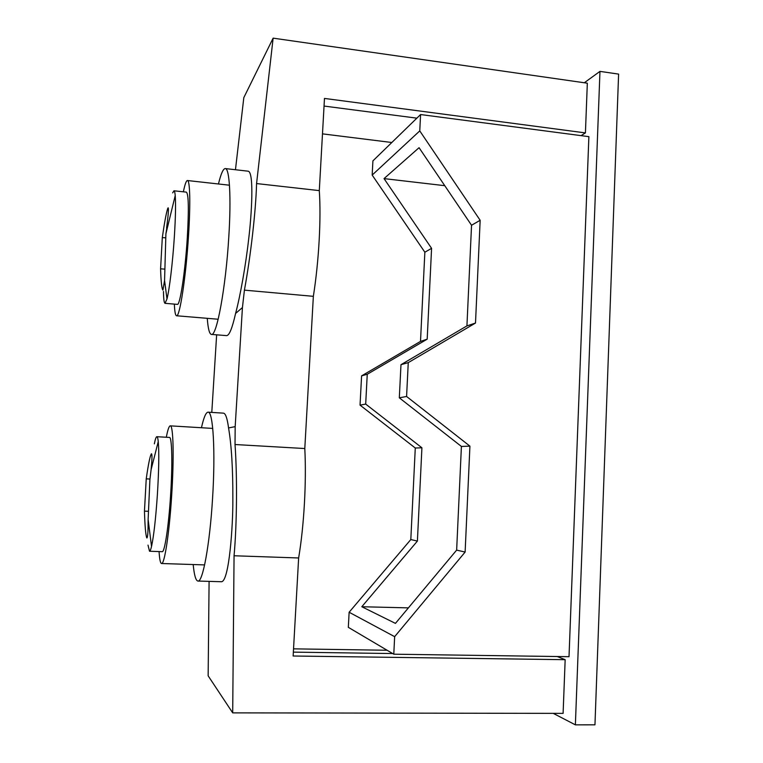 <?xml version="1.0" encoding="UTF-8"?>
<svg xmlns="http://www.w3.org/2000/svg" width="763" height="763" viewBox="0 0 763 763"><rect width="100%" height="100%" fill="white"/><g stroke="black" fill="none" stroke-linecap="round" stroke-linejoin="round"><path stroke-width="1.14" d="M584.296 82.766L599.966 71.379L618.602 74.106L594.959 724.831L575.378 724.85L553.251 713.367M400.976 364.695L408.262 362.625L406.584 396.474L399.316 397.828L400.976 364.695L466.927 325.906L471.544 225.257L419.059 147.698L384.027 178.609L444.772 185.686M399.316 397.828L461.405 446.441L456.646 550.113L395.444 623.381L361.805 606.738L408.405 607.873M393.784 654.196L394.652 636.666L349.13 612.25L348.329 627.339L393.784 654.196L569.017 656.695L588.883 136.663L420.585 114.545L372.916 160.869L372.172 175.07L424.857 252.219L420.499 341.404L361.586 375.873L360.041 405.134L365.687 404.085L367.251 374.261L361.586 375.873M408.262 362.625L475.502 323.045L480.156 220.288L419.764 130.902L372.172 175.07M419.764 130.902L420.585 114.545M406.584 396.474L469.922 446.145L465.125 552.059L394.652 636.666M349.13 612.25L410.809 539.555L415.282 448.015L360.041 405.134M361.805 606.738L417.399 541.072L421.92 447.786L365.687 404.085M384.027 178.609L431.581 248.337L427.185 339.173L367.251 374.261M599.966 71.379L575.378 724.85M475.502 323.045L466.927 325.906M427.185 339.173L420.499 341.404M480.156 220.288L471.544 225.257M431.581 248.337L424.857 252.219M469.922 446.145L461.405 446.441M465.125 552.059L456.646 550.113M417.399 541.072L410.809 539.555M421.92 447.786L415.282 448.015M218.456 183.978C220.936 173.745 223.216 168.613 225.304 168.566C229.539 168.222 231.313 197.56 228.805 236.816C225.781 287.842 216.597 336.884 211.418 334.404C209.405 333.984 208.022 328.624 207.269 318.324M225.304 168.566L248.271 171.208C254.222 172.638 251.599 215.328 248.7 238.819C245.772 265.114 240.278 296.101 235.576 313.459C232.238 328.3 229.224 335.691 226.535 335.615L211.418 334.404M193.182 564.534C194.222 575.197 195.795 580.7 197.932 581.053C202.729 582.512 209.796 544.467 212.543 498.64C215.586 451.2 213.096 411.047 208.061 412.173C205.934 412.297 203.731 417.495 201.451 427.738M197.932 581.053L221.537 581.73C229.167 581.129 233.039 525.621 232.849 499.574C232.963 469.188 231.532 445.306 228.557 427.938C227.269 418.258 225.552 413.327 223.425 413.145L208.061 412.173M557.228 656.523L565.164 659.69L563.104 713.376L232.696 712.871L234.06 555.76C236.921 524.439 237.322 476.627 235.023 444.524L235.176 426.641L228.557 427.938M235.176 426.641L242.434 307.565L235.576 313.459M211.79 412.411L216.644 334.823M232.696 712.871L208.146 675.818L209.091 581.377M581.082 135.633L585.421 132.905L587.329 83.196L273.135 38.15L256.568 183.559C255.901 210.34 250.703 256.091 244.418 290.14L313.355 296.33L304.799 448.539L235.023 444.524M244.418 290.14L242.434 307.565M387.118 650.257L293.536 648.846M565.164 659.69L293.135 656.008L298.638 557.972L234.06 555.76M585.421 132.905L324.475 98.427L319.296 190.616C321.252 218.743 318.886 261.28 313.355 296.33M304.799 448.539C306.535 481.606 304.084 525.697 298.638 557.972M293.345 652.127L392.707 653.557M273.135 38.15L243.817 97.626L235.462 169.729M391.82 142.5L322.482 133.859M256.568 183.559L319.296 190.616M324.046 106.057L416.856 118.16M174.346 304.113C174.679 311.628 175.404 315.51 176.539 315.768C179.648 317.608 185.905 277.37 188.49 236.072C190.597 204.179 190.016 180.163 187.44 180.526C186.267 180.564 184.913 184.331 183.368 191.809M163.463 291.456C163.587 299.106 164.112 303.054 165.027 303.321L177.359 304.37C179.963 305.849 185.132 272.362 187.269 238.275C188.928 209.567 188.642 194.183 186.401 192.142L173.983 190.788L172.667 192.877M165.027 303.321L166.992 298.924C169.424 289.644 172.686 262.558 174.336 236.988C175.557 217.646 175.852 203.835 175.223 195.566C174.946 192.448 174.536 190.855 173.983 190.788M166.592 228.089C168.27 215.338 168.785 208.585 168.137 207.813L167.717 208.48C166.191 213.258 164.388 222.949 162.309 237.57L160.583 268.824C160.983 281.709 161.766 288.796 162.929 290.102L164.56 280.536L165.905 233.793L166.801 228.118M159.066 551.563C159.543 559.317 160.383 563.304 161.565 563.514C164.455 564.63 169.272 533.471 171.618 496.312C174.174 457.857 173.344 424.915 170.263 425.849C169.071 425.935 167.755 429.741 166.315 437.247M148.012 545.116L149.519 551.239L162.214 551.678C164.617 552.565 168.613 526.651 170.55 495.95C172.667 464.181 171.999 436.684 169.434 437.428L156.777 436.703C156.053 436.951 155.242 439.335 154.345 443.856M149.519 551.239C150.101 551.248 150.778 549.646 151.532 546.432C153.754 536.208 155.69 519.174 157.34 495.34C158.895 470.266 159.19 452.345 158.256 441.567C157.922 438.363 157.455 436.741 156.873 436.694M149.901 479.669L151.103 469.655C152.114 459.45 152.238 454.157 151.475 453.775L151.446 453.785C150.092 455.635 148.356 463.99 146.238 478.849L144.455 511.115C144.903 526.174 145.685 535.101 146.792 537.896L146.916 537.991C147.745 537.486 148.146 531.344 148.127 519.546L149.901 479.669M165.514 237.818L162.309 237.57M164.875 269.139L160.583 268.824M149.987 479.04L146.238 478.849M148.003 511.277L144.455 511.115M218.18 319.239L176.539 315.768M175.223 195.566L165.905 233.793M164.56 280.536L166.992 298.924M229.463 185.209L187.44 180.526M204.618 564.906L161.565 563.514M158.256 441.567L151.103 469.655M148.127 519.546L151.532 546.432M212.734 428.415L170.263 425.849"/></g></svg>
